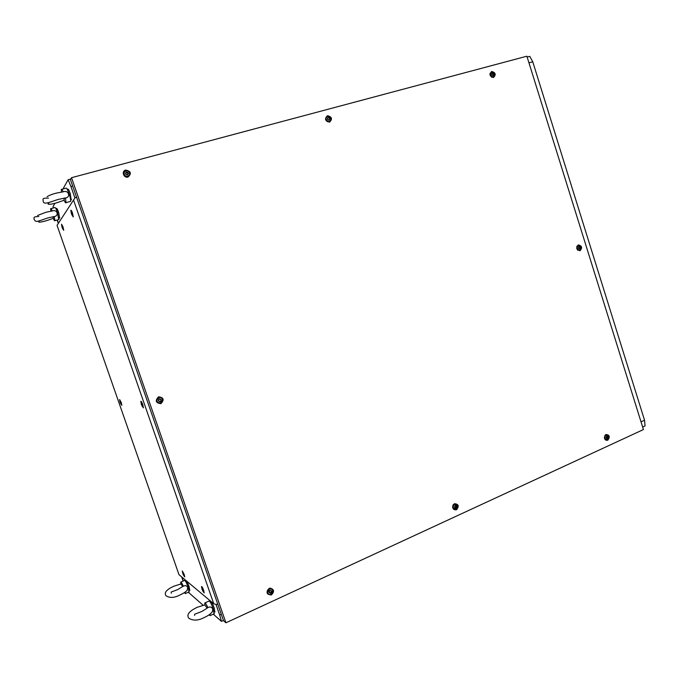 <?xml version="1.0" encoding="UTF-8"?>
<svg xmlns="http://www.w3.org/2000/svg" width="679" height="679" viewBox="0 0 679 679"><rect width="100%" height="100%" fill="white"/><g stroke="black" fill="none" stroke-linecap="round" stroke-linejoin="round"><path stroke-width="1.02" d="M46.062 212.221L52.58 210.906C54.617 210.227 56.102 210.813 57.028 212.663C57.477 214.352 56.909 215.574 55.313 216.321L54.269 216.593L54.914 220.641C54.685 221.133 54.116 220.369 53.208 218.349L53.217 216.626M55.882 208.589L56.442 208.436C56.798 208.029 57.537 209.344 58.649 212.374L59.591 218.018M50.959 208.64L54.77 207.587C55.211 207.087 56.136 208.725 57.528 212.519L58.708 219.572M50.857 211.118L50.619 208.733C50.84 208.241 51.392 208.971 52.283 210.923M56.399 193.082L63.495 191.758C65.761 191.011 67.416 191.656 68.46 193.719C68.952 195.577 68.333 196.927 66.584 197.767L65.396 198.064L66.058 202.648C65.778 203.267 65.125 202.461 64.098 200.229L64.123 198.073M67.213 189.322L67.722 189.178C68.146 188.643 68.986 190.061 70.234 193.439L71.142 199.796M61.747 189.348L65.871 188.236C66.406 187.565 67.45 189.339 69.003 193.566C70.293 197.453 70.837 200.059 70.633 201.383L70.166 201.51M61.466 191.97L61.288 189.475C61.56 188.847 62.196 189.611 63.198 191.775M65.396 198.064L64.929 197.945M223.433 620.462L221.473 621.37L219.699 615.03L221.295 614.3M641.018 421.846L644.541 420.233L645.05 425.928L642.64 427.04M527.15 57.053L529.764 56.357L532.76 61.806L528.958 62.833M72.695 186.071L70.947 186.547L68.146 179.714L70.777 179.01M54.914 203.31L53.021 206.688L53.403 207.969M188.338 592.266L203.106 605.235M213.282 614.172L221.473 621.37M62.926 189.034L68.146 179.714M532.76 61.806L644.541 420.233M219.699 615.03L216.024 604.454M74.911 197.954L70.947 186.547M183.296 580.995L181.964 577.158M58.462 223.213L57.325 219.962M207.85 607.637C206.229 604.021 205.194 602.477 204.752 602.986L204.99 605.142C206.467 607.484 207.418 608.316 207.85 607.637C210.023 606.449 211.661 606.907 212.782 609.029L212.391 611.779C210.566 614.011 207.859 615.912 204.277 617.491C198.463 620.64 193.328 620.912 188.881 618.314C186.25 614.894 189 611.236 197.148 607.332M210.193 602.027L210.745 601.781C211.415 601.577 212.569 603.631 214.216 607.943L214.802 611.966M205.05 602.85L208.954 601.093C209.786 600.839 211.228 603.41 213.282 608.8L214.021 613.833M210.032 614.13L210.117 615.615L209.022 614.86M183.296 586.24C181.913 583.091 181.038 581.725 180.682 582.141L180.953 584.195L182.787 586.52L183.296 586.24C185.274 585.171 186.759 585.604 187.769 587.513L187.166 590.323M185.571 581.343L186.139 581.088C186.683 580.944 187.676 582.769 189.11 586.571L189.73 590.297M180.92 582.039L184.518 580.46C185.197 580.273 186.436 582.565 188.227 587.31L189.008 591.969M185.257 592.02L185.401 593.565L184.349 592.64M183.109 581.071L181.658 576.904M58.318 223.433L57.121 220.013M182.727 573.356L183.517 575.155L182.727 573.356M182.982 573.441L183.474 574.621M183.415 574.307L182.668 572.821L183.415 574.307M182.668 572.431L182.659 571.557L184.051 574.341L184.467 576.208L183.644 575.096M71.287 213.291L72.059 214.954L71.287 213.291M71.507 212.883L71.974 214.505M71.787 213.486L72.144 214.903L71.465 213.961L71.193 212.298L71.787 213.486M71.287 212.383L71.261 210.923L72.39 213.155L73.018 216.185L72.144 215.014M201.986 589.1L202.86 591.061L201.986 589.1M202.215 589.083L202.877 590.611M202.775 590.17L201.943 588.532L202.775 590.17M202.045 588.634L201.918 587.157L203.488 590.221L203.912 592.198L203.013 591.078L203.929 591.91M61.899 226.922L62.604 228.475L61.899 226.922M62.103 226.608L62.51 228.017M62.341 227.142L62.672 228.458L62.341 227.142M61.933 226.175L61.857 224.766L63.503 229.315L62.68 228.45L63.503 229.315M141.274 404.098L142.115 405.949L141.274 404.098M141.308 403.963L142.098 405.439M141.945 404.752L142.234 405.889L141.427 404.701L141.215 403.334L141.945 404.752M141.291 403.385L141.249 401.951L142.624 404.616L143.142 407.103L142.242 406.008M119.988 401.985L120.718 403.623L119.988 401.985M120.183 401.866L120.684 403.148M120.539 402.562L119.911 401.306L120.539 402.562M120.047 401.425L119.937 400.075L121.117 402.443L121.609 404.667L120.828 403.589M119.894 401.297L119.589 399.532L121.227 402.452L121.847 405.338L120.794 403.776M141.147 403.377L140.816 401.365C141.139 400.958 141.792 402.053 142.76 404.633L143.405 407.867L142.132 406.11M61.857 224.766L61.797 226.031L61.5 224.206L62.96 226.735L63.716 230.317L62.646 228.653M201.892 588.549L201.502 586.563C201.875 586.3 202.605 587.573 203.666 590.365L204.201 592.937L202.953 591.256M71.134 212.323L70.854 210.337C71.1 209.879 71.643 210.779 72.475 213.028L73.273 216.966L72.05 215.141M182.566 571.608L182.668 572.821L182.295 570.988L184.204 574.468L184.73 576.887L183.627 575.317M73.544 200.05L57.053 225.369L178.984 574.672L213.758 603.767L73.544 200.05L75.216 197.487L76.676 197.538M213.758 603.767L216.525 604.607L217.603 603.665M271.6 591.893L271.235 590.781C270.42 590.407 269.741 590.688 269.181 591.621L269.546 592.733C270.361 593.106 271.048 592.826 271.6 591.893M269.571 592.792L271.532 591.85L271.142 590.679M270.862 593.123C268.842 592.996 268.528 592.088 269.928 590.39C271.94 590.518 272.254 591.434 270.862 593.123M271.133 594.227C269.376 594.787 268.222 594.184 267.662 592.419L269.376 589.109C271.125 588.557 272.279 589.151 272.839 590.9L271.133 594.227M268.536 593.938L267.254 592.147L268.969 588.854L271.532 589.117M578.262 244.915C581.945 245.73 582.548 247.657 580.07 250.704C576.386 249.897 575.784 247.971 578.262 244.915M576.853 246.316L578.516 245.535M579.501 250.161L577.668 250.144M158.53 396.816C163.732 397.495 164.522 399.778 160.906 403.666C155.695 402.995 154.905 400.703 158.53 396.816M160.371 403.003C156.187 402.418 155.559 400.568 158.487 397.453L160.847 397.614M327.456 115.702C331.955 116.822 332.659 118.969 329.57 122.144C325.063 121.032 324.358 118.884 327.456 115.702M330.07 121.074L328.908 121.847C325.334 121.032 324.723 119.309 327.074 116.686M454.497 503.699L454.497 503.699C458.656 504.132 459.318 506.161 456.492 509.793C453.165 510.048 452.078 508.367 453.233 504.777L454.497 503.699L454.09 504.141L456.033 504.225M605.991 434.484L605.991 434.484C609.632 434.993 610.226 436.894 607.79 440.196C605.804 440.671 604.658 439.703 604.352 437.293L605.439 434.976L606.848 434.959M607.221 436.504L606.788 436.325M491.664 71.465C495.577 72.577 496.213 74.58 493.557 77.474C489.627 76.362 488.999 74.359 491.664 71.465M493.633 76.71L491.706 77.236M125.7 170.073C130.954 171.184 131.751 173.501 128.085 177.032C123.671 178.416 121.159 171.108 125.7 170.073M129.468 174.936L127.627 176.642C123.756 176.124 122.882 174.35 125.004 171.312M269.13 588.387L270.089 588.107C274.189 589.313 274.613 591.596 271.379 594.948C266.533 594.643 265.778 592.461 269.13 588.387L271.956 589.389M71.533 177.694L526.887 56.204L643.429 429.569L225.929 622.796L71.533 177.694L70.446 179.595L223.51 620.691L225.929 622.796M268.96 594.21C266.567 592.606 266.558 590.789 268.943 588.761L268.943 588.761M489.882 73.799L491.231 72.39M606.585 439.695L604.87 439.194M454.93 509.258L452.621 507.306M453.139 504.921L454.09 504.141M128.28 173.79C127.992 172.636 127.363 172.152 126.396 172.364L125.649 173.12C126.218 174.783 127.092 175.012 128.272 173.807L128.28 173.79M128.272 173.807L126.447 172.262M126.192 172.738L125.657 173.103M127.465 174.902C125.267 174.444 124.936 173.476 126.472 172.008C128.662 172.474 128.993 173.434 127.465 174.902M127.822 176.268C124.987 176.311 123.799 174.97 124.257 172.254L125.955 170.836C128.713 170.768 129.918 172.059 129.57 174.724L127.822 176.268M129.027 175.555L127.593 176.54C124.758 176.582 123.57 175.25 124.028 172.542L124.478 171.863M127.44 174.698L127.703 174.223M493.794 74.682L492.487 73.256L491.834 74.019L492.3 75.157L493.141 75.445L493.794 74.682M493.625 74.826L493.217 73.604L492.402 73.315M493.209 75.607C491.571 75.14 491.307 74.308 492.419 73.103C494.049 73.561 494.312 74.401 493.209 75.607M493.344 76.812L492.835 76.88C490.162 75.573 489.839 73.986 491.868 72.127L492.351 72.059C495.042 73.349 495.373 74.928 493.344 76.812M493.429 76.795L491.324 76.99M489.873 74.257L491.163 72.509M493.115 75.445L493.514 74.885M608.036 437.539L607.705 436.495L606.22 437.183L606.551 438.227L608.036 437.539M607.349 438.379L607.705 436.495M607.501 438.549C605.991 438.337 605.736 437.539 606.754 436.173C608.274 436.385 608.52 437.174 607.501 438.549M607.586 439.568L605.744 439.288C604.531 437.683 604.675 436.291 606.186 435.112L608.019 435.383C609.241 436.979 609.097 438.371 607.586 439.568M606.389 439.644L604.692 438.872M604.879 435.468L606.644 434.976M456.738 506.958L456.381 505.863L454.65 506.636L455.006 507.722L456.738 506.958M455.94 507.884L456.636 506.933L456.381 505.863M456.11 508.062C454.378 507.884 454.098 507.035 455.278 505.524C457.009 505.702 457.29 506.551 456.11 508.062M456.271 509.123L453.648 508.308C452.885 506.653 453.241 505.337 454.718 504.37L457.323 505.168C458.104 506.823 457.748 508.147 456.271 509.123M454.641 509.165L453.054 508.164C452.299 506.509 452.655 505.193 454.124 504.225L455.728 504.183M455.015 507.739L455.541 507.705M329.79 119.156L329.357 117.951L328.339 117.645L327.541 118.486L327.974 119.682L328.992 119.988L329.79 119.156M329.68 119.266L329.281 118.01L328.22 117.696M329.103 120.158C327.227 119.691 326.938 118.8 328.229 117.475C330.096 117.942 330.393 118.833 329.103 120.158M329.332 121.439L327.991 121.388C325.589 119.648 325.487 117.985 327.685 116.415L328.959 116.44C331.428 118.154 331.556 119.818 329.332 121.439M329.756 121.278L327.533 121.711C325.3 120.251 325.054 118.655 326.786 116.915M329.035 119.996L329.391 119.428M161.11 400.483L161.11 400.466C160.516 398.836 159.65 398.683 158.513 400.016L158.513 400.033C159.107 401.662 159.972 401.815 161.11 400.483L160.575 399.201M160.176 401.501L161.067 400.457M160.049 399.252L159.404 398.997M160.303 401.679C158.139 401.391 157.808 400.44 159.319 398.819C161.483 399.108 161.814 400.058 160.303 401.679M160.643 402.919C158.419 403.326 157.163 402.409 156.883 400.16L158.793 397.571C160.999 397.156 162.247 398.064 162.553 400.271L160.643 402.919M159.293 403.063C157.596 402.834 156.705 401.858 156.611 400.143L158.521 397.554L159.794 397.393M159.005 401.289L159.531 401.247M580.316 248.013L579.959 246.944L579.136 246.715L578.474 247.512L578.831 248.582L579.654 248.803L580.316 248.013M579.654 248.803L580.197 248.039L579.136 246.715M579.773 248.964C578.236 248.633 577.99 247.827 579.017 246.553C580.553 246.893 580.8 247.699 579.773 248.964M579.874 250.067L578.576 250.016C576.777 248.446 576.734 246.961 578.457 245.552L579.739 245.603C581.547 247.164 581.597 248.65 579.874 250.067M579.179 250.22L577.405 249.864M576.726 246.681L578.177 245.62M453.394 508.995L453.258 508.571M38.822 216.516C32.066 216.593 34.4 218.282 34.171 219.665C36.242 221.592 34.188 222.882 47.937 217.883L55.313 216.321M45.909 212.264L37.6 215.455M53.225 218.375L46.299 220.76C41.164 222.152 38.601 222.5 38.61 221.821L39.577 220.709M59.031 218.171L59.862 217.942M54.914 220.641L59.056 219.47M48.489 198.09C40.944 197.979 43.464 199.363 43.176 201.374C43.812 205.364 51.349 201.451 58.445 199.363L66.584 197.767M56.196 193.142C52.181 194.186 49.151 195.365 47.097 196.681M64.106 200.246L56.433 202.911C50.917 204.387 48.124 204.702 48.065 203.853L49.194 202.495M70.641 199.94L71.524 199.694M66.058 202.648L70.633 201.383M201.884 611.456L206.968 608.299M204.922 604.853L197.275 607.272M201.748 611.516L194.678 614.206L194.576 615.42M214.25 612.22L215.048 611.855M210.117 615.615L214.326 613.689M177.779 589.567L182.931 586.359M180.894 583.957L174.011 586.155M173.909 586.198C166.491 589.559 163.86 592.75 166.024 595.789C169.869 598.165 174.495 597.902 179.893 595.016C183.534 593.37 186.021 591.732 187.353 590.102M177.669 589.618L171.218 592.02L171.269 593.259M189.161 590.543L189.925 590.212M185.401 593.565L189.246 591.859M183.644 575.172L184.484 575.97M72.144 214.903L73.043 215.812M71.193 212.298L71.261 210.923M201.943 588.532L201.918 587.157M142.234 405.889L143.159 406.746M141.122 402.027L141.215 403.334M120.811 403.615L121.626 404.412M119.911 401.306L119.937 400.075M269.716 588.532L270.089 588.107M492.835 76.88L492.216 77.228M605.744 439.288L605.023 439.228M453.648 508.308L453.054 508.164M327.991 121.388L327.533 121.711M578.576 250.016L577.88 250.161"/></g></svg>
